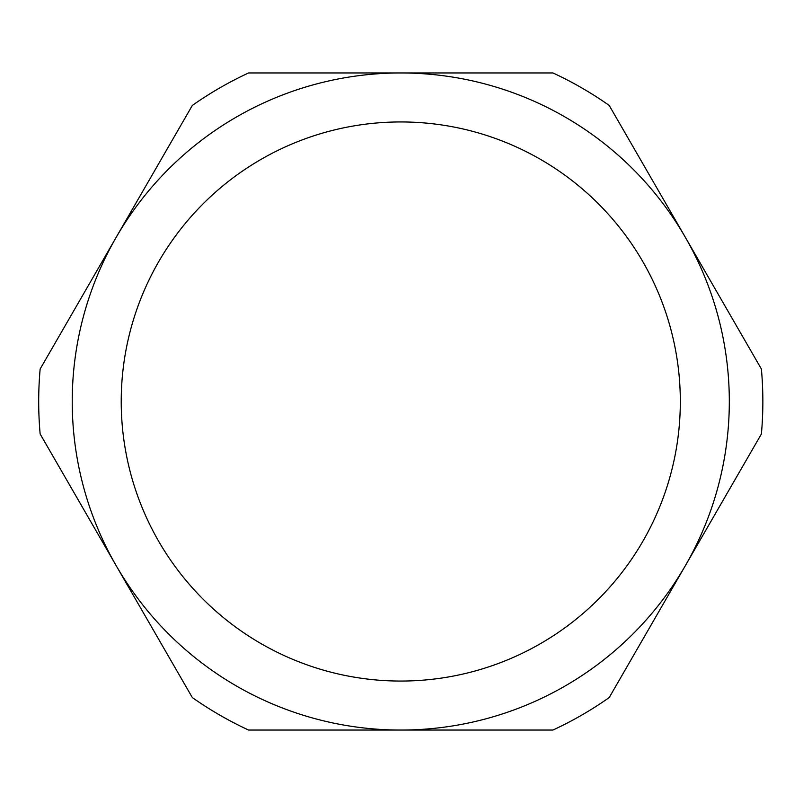 <?xml version="1.0" encoding="UTF-8"?>
<svg xmlns="http://www.w3.org/2000/svg" width="803" height="803" viewBox="0 0 803 803"><rect width="100%" height="100%" fill="white"/><g stroke="black" fill="none" stroke-linecap="round" stroke-linejoin="round"><path stroke-width="1.2" d="M729.315 401.5A328.547 328.547 0 0 0 116.244 237.226A328.547 328.547 0 0 0 400.767 730.047A328.547 328.547 0 0 0 729.315 401.5M761.395 369.019A362.083 362.083 0 0 1 761.395 433.981L609.206 697.566A362.083 362.083 0 0 1 552.956 730.047L248.589 730.047A362.083 362.083 0 0 1 192.329 697.566L40.15 433.981A362.083 362.083 0 0 1 40.15 369.019L192.329 105.434A362.083 362.083 0 0 1 248.589 72.953L552.956 72.953A362.083 362.083 0 0 1 609.206 105.434L761.395 369.019M121.223 401.5A279.554 279.554 0 0 0 400.767 681.054A279.554 279.554 0 0 0 680.322 401.5A279.554 279.554 0 0 0 400.767 121.946A279.554 279.554 0 0 0 121.223 401.5"/></g></svg>
